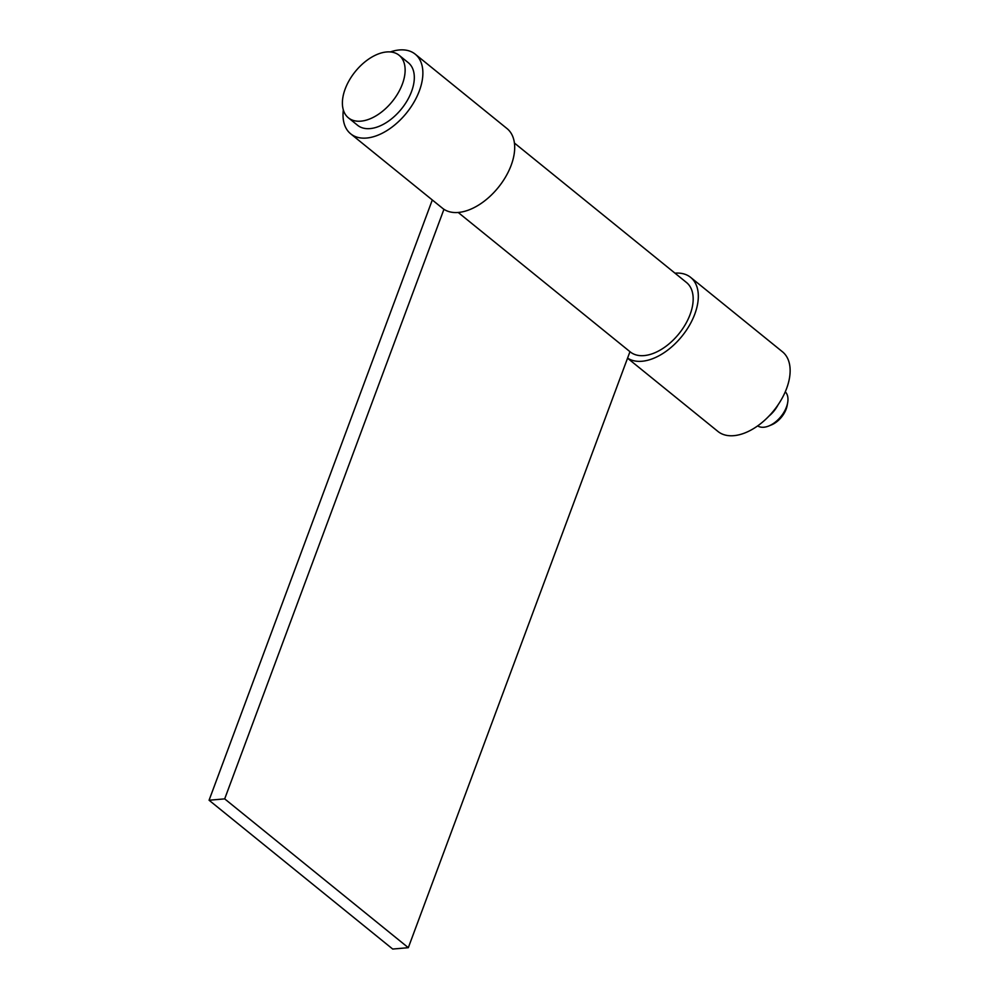 <?xml version="1.0" encoding="UTF-8"?>
<svg xmlns="http://www.w3.org/2000/svg" width="999" height="999" viewBox="0 0 999 999"><rect width="100%" height="100%" fill="white"/><g stroke="black" fill="none" stroke-linecap="round" stroke-linejoin="round"><path stroke-width="1.5" d="M514.423 143.044L686.513 282.517A44.668 26.386 129 0 1 678.883 333.828A44.668 26.386 129 0 1 630.269 351.923L458.179 212.45M629.969 351.673L408.316 947.689L392.707 949.05L209.078 800.236L432.305 199.975M443.943 209.291L224.688 798.875L209.078 800.236M408.316 947.689L224.688 798.875M757.654 425.886A21.966 12.975 -51 0 0 763.848 427.235A21.966 12.975 -51 0 0 768.818 425.974A21.966 12.975 -51 0 0 787.662 402.709A21.966 12.975 -51 0 0 785.276 391.808M348.414 117.845L357.592 125.287A40.272 23.789 -51 0 0 370.08 128.596A40.272 23.789 -51 0 0 407.305 100.449A40.272 23.789 -51 0 0 408.304 62.7L399.125 55.27A40.272 23.789 -51 0 0 386.638 51.96A40.272 23.789 -51 0 0 349.4 80.095A40.272 23.789 -51 0 0 348.414 117.845A40.272 23.789 -51 0 0 360.901 121.154A40.272 23.789 -51 0 0 398.126 93.007A40.272 23.789 -51 0 0 399.125 55.27M768.818 425.974L771.453 424.9A18.307 10.814 -51 0 0 787.162 405.519L787.662 402.709M768.893 416.146A21.966 12.975 -51 0 0 778.071 404.82M343.331 109.927A51.261 30.27 -51 0 0 350.674 133.816A51.261 30.27 -51 0 0 419.368 90.822A51.261 30.27 -51 0 0 415.222 54.171A51.261 30.27 -51 0 0 390.334 51.936M350.674 133.816L442.495 208.229A51.261 30.27 -51 0 0 511.188 165.222A51.261 30.27 -51 0 0 507.03 128.584L415.222 54.171M627.584 358.104A51.261 30.27 -51 0 0 694.817 314.036A51.261 30.27 -51 0 0 690.659 277.397A51.261 30.27 -51 0 0 674.974 273.164M627.547 358.191L717.931 431.443A51.261 30.27 -51 0 0 786.625 388.449A51.261 30.27 -51 0 0 782.479 351.798L690.659 277.397"/></g></svg>
